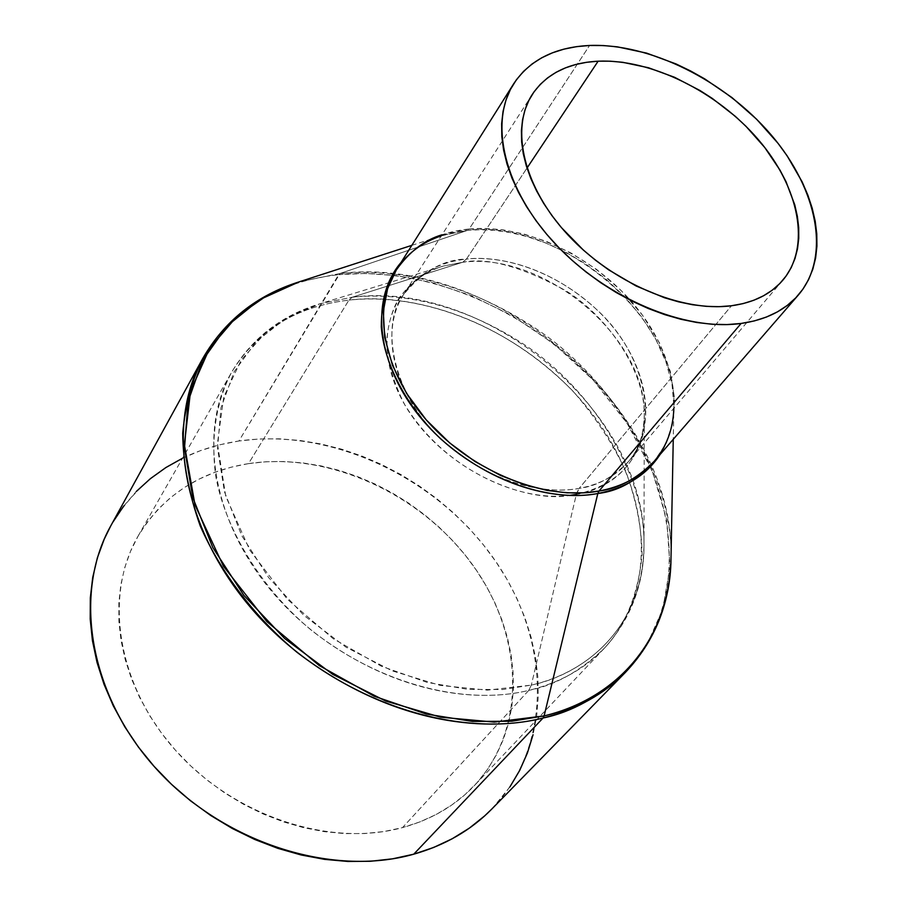 <?xml version="1.0" encoding="UTF-8"?>
<svg xmlns="http://www.w3.org/2000/svg" width="907" height="907" viewBox="0 0 907 907"><rect width="100%" height="100%" fill="white"/><g stroke="black" fill="none" stroke-linecap="round" stroke-linejoin="round"><path stroke-width="0.68" stroke-dasharray="4.54 3.4" d="M532.318 94.385L403.502 294.639C381.178 328.856 391.336 384.625 430.53 428.331C469.588 472.094 532.296 496.979 579.142 488.385L731.461 305.761L579.142 488.385C596.625 486.265 613.087 477.32 628.506 461.572C657.439 433.24 650.308 360.17 598.915 311.634C548.588 264.152 494.44 255.638 466.447 259.073L527.001 168.078L466.447 259.073C438.421 262.214 417.435 274.061 403.502 294.639C378.31 327.144 394.568 401.744 448.512 445.904C501.22 489.202 552.714 493.521 579.142 488.385C600.071 484.451 616.533 475.506 628.506 461.572C656.985 427.889 649.049 371.269 612.837 326.905C576.671 282.462 516.117 254.017 466.447 259.073L462.547 262.293L466.447 259.073C443.863 259.3 422.877 271.159 403.502 294.639C412.356 281 425.7 271.465 443.534 266.023C391.631 280.739 370.373 339.706 401.654 399.091C432.31 458.591 510.097 502.909 569.324 495.46C535.629 502.478 450.813 480.154 404.613 404.465C394.126 383.82 388.094 363.764 386.507 344.297C387.493 326.135 391.688 310.648 399.103 297.859C412.254 281.204 427.072 270.592 443.534 266.023L462.547 262.293L352.199 297.258L348.923 300.115L352.199 297.258C391.064 292.972 451.414 298.857 518.985 341.247C586.614 382.992 644.934 469.826 643.993 543.656C643.312 633.449 578.496 675.352 531.321 685.102L528.77 690.386C555.016 685.341 580.231 671.282 604.379 648.21C625.637 625.388 638.211 594.244 642.099 554.789C641.691 527.534 636.136 499.406 625.422 470.393C611.76 441.8 594.232 415.349 572.85 391.019C491.22 308.221 397.595 293.641 348.923 300.115C435.111 290.796 535.379 339.003 592.974 414.771C650.591 490.347 659.548 589.165 604.379 648.21C584.936 668.708 559.732 682.767 528.77 690.386L402.493 827.615C431.449 819.588 455.359 805.643 474.225 785.757C527.829 728.525 523.566 634.832 472.388 564.528C421.279 494.043 328.935 451.459 248.484 463.624L348.923 300.115L248.484 463.624C199.495 471.583 162.659 495.8 137.977 536.275C103.625 595.491 116.822 684.592 175.539 750.338C234.051 816.175 329.774 847.603 402.493 827.615L528.77 690.386C450.983 709.387 345.522 672.597 279.549 600.23C213.349 527.953 196.411 432.786 231.875 371.836C257.418 330.25 296.442 306.339 348.923 300.115C312.575 304.378 262.894 319.808 231.875 371.836C217.034 399.454 210.175 435.439 215.787 476.526C226.228 532.284 263.291 590.378 311.555 630.399C399.84 699.093 484.735 701.44 528.77 690.386L531.321 685.102C602.633 668.674 645.047 610.241 643.993 543.656C646.101 413.002 485.993 279.243 352.199 297.258L462.547 262.293C543.508 251.42 646.192 337.132 644.276 414.964C643.131 457.582 620.49 484.066 576.33 494.428L531.321 685.102L576.33 494.428L579.142 488.385L576.705 493.068M442.004 234.788L469.168 228.995L467.593 230.333L469.168 228.995C526.128 223.734 595.23 256.658 636.555 307.518C677.914 358.276 687.132 423.013 654.196 461.3L665.375 444.566L672.643 423.58L674.615 398.785L670.296 371.28L659.378 342.755L642.451 315.148L620.91 290.274L596.591 269.413L571.353 253.178L546.728 241.511L523.77 233.972L503.09 229.856L484.905 228.428L469.168 228.995L589.573 45.475L469.168 228.995C436.584 232.339 412.3 246.001 396.314 269.969M411.823 245.355L443.24 235.185C428.081 239.346 414.046 248.405 401.109 262.372C412.027 249.674 426.075 240.616 443.24 235.185L467.593 230.333L480.052 229.72L494.077 230.321L509.711 232.475L526.933 236.546L545.561 242.917L565.265 251.942L585.548 263.88L605.649 278.846L624.696 296.691L641.691 316.997L655.704 339.071L665.976 361.984L672.053 384.715L673.878 406.302C673.266 425.655 668.663 441.72 660.081 454.509C669.06 440.383 673.663 424.317 673.878 406.302L673.844 408.286M182.545 458.228L200.583 450.586L219.381 444.861L238.904 440.995L339.944 273.517L467.593 230.333L339.944 273.517L298.97 281.907L339.944 273.517L338.651 274.674C296.691 279.299 238.28 296.816 202.692 358.594C232.033 309.412 277.349 281.442 338.651 274.674L238.904 440.995C181.729 449.861 138.986 478.227 110.665 526.071M110.745 525.913L113.035 521.91M123.771 505.959L136.265 491.515M491.911 808.931C554.551 744.091 550.266 637.168 492.705 557.102C435.201 476.787 330.749 427.775 238.904 440.995L258.983 438.988L279.447 438.818L300.104 440.485L320.806 443.931L341.383 449.112L361.666 455.972L381.496 464.452L400.735 474.463L419.238 485.937L436.857 498.771L453.455 512.863L468.908 528.112L483.08 544.415L495.88 561.637L507.172 579.652L516.854 598.325L524.847 617.531L531.06 637.088L535.413 656.861L537.828 676.69L538.27 696.383L536.695 715.793L533.067 734.727M509.938 786.857L492.082 808.761M248.484 463.624L231.251 467.162L214.698 472.354L198.973 479.168L184.234 487.569L170.641 497.524L158.34 508.963L147.478 521.797L138.17 535.935L130.563 551.252L124.735 567.623L120.812 584.902L118.851 602.906L118.908 621.488L121.016 640.421L125.189 659.536L131.402 678.606L139.599 697.415L149.734 715.748L161.695 733.389L175.368 750.146L190.595 765.814L207.204 780.19L225.004 793.126L243.802 804.464L263.359 814.078L283.472 821.867L303.879 827.74L324.355 831.662L344.683 833.59L364.614 833.544L383.956 831.538L402.493 827.615L420.032 821.855L436.414 814.361L451.493 805.212L465.121 794.555L477.207 782.514L487.637 769.238L496.356 754.873L503.317 739.579L508.476 723.514L511.82 706.848L513.362 689.728L513.101 672.325L511.083 654.797L507.342 637.281L501.934 619.934L494.927 602.894L486.401 586.307L476.424 570.299L465.11 554.982L452.548 540.493L438.841 526.922L424.102 514.394L408.456 503L392.017 492.818L374.908 483.941L357.29 476.458L339.275 470.404L321.01 465.869L302.655 462.887L284.333 461.504L266.227 461.742L248.484 463.624M338.651 274.674C437.095 264.855 550.458 320.273 615.354 406.551C680.25 492.569 690.012 605.343 625.513 672.302L647.11 644.389L662.779 609.096L670.012 567.09L666.838 520.176L652.36 471.175L627.213 423.501L593.484 380.35L554.2 344.093L512.568 315.851L471.334 295.648L432.469 282.667L397.153 275.694L365.861 273.438L338.651 274.674M339.944 273.517C384.591 268.914 453.919 276.182 530.969 325.42C608.109 373.922 673.538 473.93 670.999 557.918C675.579 408.15 493.805 254.153 339.944 273.517M441.346 235.797L467.593 230.333C560.345 218.814 677.45 317.904 673.878 406.302L673.255 439.317M137.977 536.275L231.875 371.836C252.169 337.937 281.692 315.194 320.454 303.618L285.342 318.765L256.057 341.701L234.142 371.734L220.968 407.81L217.544 448.432L224.448 491.741L241.693 535.572L268.642 577.6L304.026 615.524L346.009 647.201L392.278 670.897L440.292 685.42L487.444 690.148L531.321 685.102L502.727 689.524L468.046 689.377L427.208 682.427L381.291 666.192L333.107 638.641L287.36 599.312L249.879 550.3L225.775 496.344L217.419 443.523L223.734 397.073L241.205 359.988L265.479 332.869L292.791 314.661L320.454 303.618L352.199 297.258L320.454 303.618L443.534 266.023L462.547 262.293C487.354 257.123 521.718 266.545 565.617 290.569C608.189 316.962 644.979 371.156 644.276 414.964C643.709 468.205 604.266 490.109 576.33 494.428M782.73 280.32L628.506 461.572C638.982 449.146 644.242 433.614 644.276 414.964L643.993 543.656C644.151 584.108 630.943 618.959 604.379 648.21L474.225 785.757M670.908 561.841L670.999 557.918"/><path stroke-width="1.36" d="M576.705 493.068L576.33 494.428L569.324 495.46L576.33 494.428M598.132 61.188C651.09 58.842 717.142 91.596 758.229 139.508C799.35 187.33 811.266 246.511 782.809 280.229C770.825 294.174 753.706 302.689 731.461 305.761L719.092 306.679L706.065 306.328L692.529 304.729L678.606 301.85L664.457 297.745L636.09 285.966L608.676 269.855L595.695 260.377L583.405 250.105L561.41 227.589L551.932 215.594L543.622 203.304L536.536 190.833L530.754 178.339L526.321 165.924L523.282 153.748L521.638 141.923L521.412 130.563L522.557 119.792L525.062 109.702L528.894 100.382L533.974 91.924L540.255 84.385L547.647 77.843L556.07 72.322L565.424 67.878L575.628 64.533L586.568 62.3L598.132 61.188L610.218 61.188L622.724 62.3L648.494 67.753L674.559 77.288L700.034 90.541L712.278 98.409L735.305 116.334L745.883 126.22L764.737 147.478L779.963 170.085L786.029 181.672L794.781 204.903L797.355 216.354L798.693 227.544L798.75 238.371L797.514 248.745L794.986 258.552L791.165 267.69L786.063 276.079L779.725 283.608L772.197 290.206L763.524 295.784L753.785 300.274L743.06 303.618L731.461 305.761C681.656 312.405 612.588 283.063 568.145 235.151C523.554 187.296 509.938 128.579 532.318 94.385C546.309 73.852 568.247 62.798 598.132 61.188L527.001 168.078L598.132 61.188M741.11 323.459C684.785 331.361 606.069 298.346 555.277 243.904C504.303 189.529 488.646 122.762 513.657 83.818C529.699 59.93 555.005 47.141 589.573 45.475C649.979 43.128 724.795 80.553 771.256 135.007C817.74 189.348 831.197 256.715 798.33 295.036C784.884 310.421 765.803 319.899 741.11 323.459L598.983 491.05L741.11 323.459L754.295 320.931L766.46 317.042L777.48 311.849L787.276 305.41L795.768 297.836L802.888 289.197L808.591 279.605L812.831 269.164L815.62 257.985L816.924 246.171L816.776 233.859L815.189 221.161L812.184 208.179L807.831 195.05L802.162 181.888L787.163 155.868L777.968 143.238L756.631 119.248L731.983 97.582L704.83 78.954L690.59 70.961L676.066 63.955L646.612 53.116L617.44 46.858L603.28 45.543L589.573 45.475L576.433 46.665L563.984 49.125L552.363 52.844L541.672 57.81L532.035 64L523.554 71.37L516.332 79.861L510.46 89.43L506.004 99.974L503.045 111.414L501.639 123.658L501.809 136.572L503.6 150.04L506.99 163.929L511.967 178.089L518.509 192.375L526.548 206.626L536.014 220.696L546.819 234.414L558.837 247.634L571.954 260.196L586.001 271.964L600.853 282.791L616.318 292.576L632.236 301.203L648.414 308.573L664.684 314.616L680.851 319.264L696.735 322.484L712.188 324.264L727.029 324.581L741.11 323.459M513.577 83.943L396.314 269.969C371.348 308.958 383.389 372.607 428.637 422.583C473.737 472.615 545.708 500.947 598.983 491.05C618.563 488.59 636.963 478.669 654.196 461.3C640.75 476.685 622.338 486.606 598.983 491.05L597.826 493.499L598.983 491.05L584.21 492.807L566.977 492.818L547.148 490.415L524.836 484.848L500.471 475.404L474.928 461.482L449.589 442.843L426.188 419.828L406.631 393.457L392.493 365.34L384.693 337.393L383.298 311.407L387.584 288.698L396.314 269.969C409.408 251.624 424.635 239.89 442.004 234.788M660.081 454.509C641.771 477.944 621.012 490.936 597.826 493.499C542.069 503.975 466.119 472.377 421.392 418.615C376.428 364.954 369.603 298.913 401.109 262.372C387.981 278.064 381.382 299.548 381.28 326.826C384.069 364.024 406.88 407.016 440.598 438.773C502.966 493.884 566.705 499.848 597.826 493.499L544.121 715.906L597.826 493.499C625.887 488 646.634 475.007 660.081 454.509M492.082 808.761L484.655 815.903L469.282 828.182L452.23 838.748L433.659 847.467L413.739 854.19C331.86 877.466 223.122 842.852 156.072 768.592C88.795 694.433 72.957 593.495 110.665 526.071L202.692 358.594C192.035 380.18 185.379 405.044 182.715 433.161C183.021 462.865 188.86 493.793 200.243 525.935C221.342 573.916 255.921 618.177 296.974 652.28C397.708 729.171 493.431 730.917 543.078 718.004C455.484 740.305 335.465 699.626 259.776 617.792C183.815 536.06 163.714 428.047 202.692 358.594C224.38 320.919 256.477 295.365 298.97 281.907L259.719 299.616L226.988 326.032L202.567 360.453L188.01 401.676L184.506 448.047L192.738 497.467L212.76 547.465L243.858 595.355L284.583 638.471L332.767 674.377L385.77 701.066L440.609 717.188L494.326 722.108L544.121 715.906L511.82 721.224L472.592 721.45L426.335 714.058L374.194 696.225L319.287 665.591L266.839 621.533L223.462 566.251L195.005 505.006L184.37 444.634L190.549 391.189L209.642 348.231L236.761 316.566L267.576 295.104L298.97 281.907L411.823 245.355M543.078 718.004L544.121 715.906L543.078 718.004L413.739 854.19L543.078 718.004C571.659 712.142 599.13 696.905 625.513 672.302C604.073 694.218 576.603 709.444 543.078 718.004M670.908 561.841C669.513 604.844 654.378 641.668 625.513 672.302L491.911 808.931C471.118 830.166 445.065 845.245 413.739 854.19L392.64 858.816L370.6 861.265L347.846 861.457L324.615 859.36L301.181 854.984L277.814 848.34L254.776 839.485L232.362 828.522L210.832 815.552L190.436 800.745L171.423 784.26L154.02 766.302L138.42 747.085L124.803 726.847L113.296 705.839L104.022 684.297L97.049 662.495L92.446 640.659L90.201 619.05L90.315 597.883L92.729 577.396L97.389 557.782L104.192 539.234L110.745 525.913M113.035 521.91L123.771 505.959M136.265 491.515L150.369 478.681L165.902 467.536L182.545 458.228M533.067 734.727L527.398 753.003L519.677 770.44L509.938 786.857M670.999 557.918C668.686 657.144 597.248 704.274 544.121 715.906C623.744 696.678 670.897 631.657 670.999 557.918L673.255 439.317M673.844 408.286C673.141 429.056 666.588 446.732 654.196 461.3L798.251 295.126M441.346 235.797C421.676 242.486 406.665 253.881 396.314 269.969"/></g></svg>
